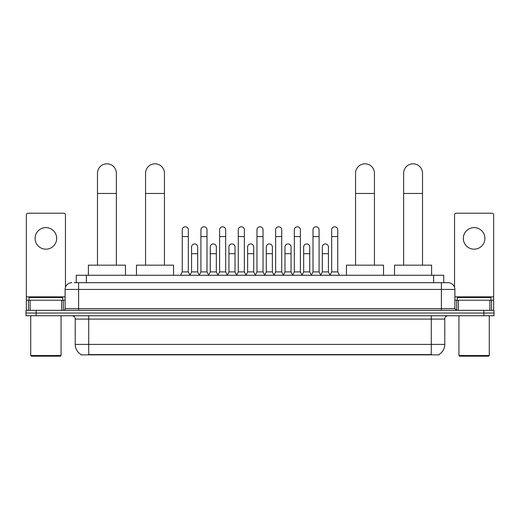 <?xml version="1.0" encoding="UTF-8"?>
<svg xmlns="http://www.w3.org/2000/svg" width="520" height="520" viewBox="0 0 520 520"><rect width="100%" height="100%" fill="white"/><g stroke="black" fill="none" stroke-linecap="round" stroke-linejoin="round"><path stroke-width="0.78" d="M76.245 282.692L76.245 275.275L443.755 275.275L443.755 282.692M439.043 354.517L439.043 354.848L80.957 354.848L80.957 354.517M81.061 354.575A11.804 11.804 0 0 1 75.225 344.396L88.712 344.396L88.712 354.575L431.288 354.575L431.288 344.396L444.776 344.396L444.776 319.105A3.374 3.374 0 0 1 448.143 315.738M75.225 344.396L75.225 319.105C75.03 317.057 73.905 315.933 71.858 315.738M438.938 354.575A11.804 11.804 0 0 0 444.776 344.396M36.114 310.343L494 310.343L494 313.04L26 313.04L26 315.738L36.114 315.738L36.114 313.04L26 313.04L26 310.343L36.114 310.343L36.114 313.04L494 313.04L494 315.738L36.114 315.738M74.373 282.692L448.143 282.692A6.74 6.74 0 0 1 454.89 289.439L454.89 308.653L456.573 310.343M74.217 282.692L78.598 282.692L78.598 289.439L65.111 289.439L65.111 308.653A1.683 1.683 0 0 1 63.427 310.343M71.858 282.692A6.74 6.74 0 0 0 65.111 289.439M454.89 289.439L441.402 289.439L441.402 282.692L448.143 282.692M45.897 227.597A10.79 10.79 0 0 0 35.106 238.388A10.79 10.79 0 0 0 45.897 249.178A10.79 10.79 0 0 0 56.68 238.388A10.79 10.79 0 0 0 45.897 227.597M61.659 310.343L61.659 300.222L30.128 300.222L30.128 310.343M65.448 287.333L65.448 214.922A1.683 1.683 0 0 0 63.765 213.233L28.021 213.233A1.683 1.683 0 0 0 26.338 214.922L26.338 300.222L30.128 300.222M61.659 300.222L65.111 300.222M26.338 310.343L26.338 300.222M60.392 356.194L31.395 356.194L30.719 355.524L61.068 355.524L60.392 356.194M30.719 315.738L30.719 355.524M61.068 315.738L61.068 355.524M62.751 300.222L62.751 297.525L29.036 297.525L29.036 300.222M97.481 265.161L97.481 173.244A9.438 9.438 0 0 1 106.925 163.806A9.438 9.438 0 0 1 116.363 173.244A9.438 9.438 0 0 0 106.925 163.806M116.363 265.161L116.363 173.244M125.47 275.275L125.47 265.161L88.38 265.161L88.38 275.275M145.561 265.161L145.561 173.244A9.438 9.438 0 0 1 155.006 163.806A9.438 9.438 0 0 1 164.444 173.244A9.438 9.438 0 0 0 155.006 163.806M164.444 265.161L164.444 173.244M173.55 275.275L173.55 265.161L136.461 265.161L136.461 275.275M355.557 265.161L355.557 173.244A9.438 9.438 0 0 1 364.995 163.806A9.438 9.438 0 0 1 374.439 173.244A9.438 9.438 0 0 0 364.995 163.806M374.439 265.161L374.439 173.244M383.539 275.275L383.539 265.161L346.45 265.161L346.45 275.275M403.637 265.161L403.637 173.244A9.438 9.438 0 0 1 413.075 163.806A9.438 9.438 0 0 1 422.519 173.244A9.438 9.438 0 0 0 413.075 163.806M422.519 265.161L422.519 173.244M431.62 275.275L431.62 265.161L394.531 265.161L394.531 275.275M180.564 275.275L182.247 271.901L188.318 271.901L190.002 275.275M188.318 271.901L188.318 229.821A3.035 3.035 0 0 0 185.283 226.785A3.035 3.035 0 0 1 185.471 226.792M182.247 271.901L182.247 236.567L188.318 236.567M182.247 236.567L182.247 229.821A3.035 3.035 0 0 1 185.283 226.785M199.238 275.275L200.928 271.901L206.999 271.901L208.683 275.275M206.999 271.901L206.999 229.821A3.035 3.035 0 0 0 203.964 226.785A3.035 3.035 0 0 1 204.152 226.792M200.928 271.901L200.928 236.567L206.999 236.567M200.928 236.567L200.928 229.821A3.035 3.035 0 0 1 203.964 226.785M217.919 275.275L219.609 271.901L225.674 271.901L227.364 275.275M225.674 271.901L225.674 229.821A3.035 3.035 0 0 0 222.638 226.785A3.035 3.035 0 0 1 222.833 226.792M219.609 271.901L219.609 236.567L225.674 236.567M219.609 236.567L219.609 229.821A3.035 3.035 0 0 1 222.638 226.785M236.6 275.275L238.284 271.901L244.355 271.901L246.038 275.275M244.355 271.901L244.355 229.821A3.035 3.035 0 0 0 241.319 226.785A3.035 3.035 0 0 1 241.514 226.792M238.284 271.901L238.284 236.567L244.355 236.567M238.284 236.567L238.284 229.821A3.035 3.035 0 0 1 241.319 226.785M255.281 275.275L256.964 271.901L263.036 271.901L264.719 275.275M263.036 271.901L263.036 229.821A3.035 3.035 0 0 0 260 226.785A3.035 3.035 0 0 1 260.189 226.792M256.964 271.901L256.964 236.567L263.036 236.567M256.964 236.567L256.964 229.821A3.035 3.035 0 0 1 260 226.785M273.962 275.275L275.646 271.901L281.717 271.901L283.4 275.275M281.717 271.901L281.717 229.821A3.035 3.035 0 0 0 278.681 226.785A3.035 3.035 0 0 1 278.87 226.792M275.646 271.901L275.646 236.567L281.717 236.567M275.646 236.567L275.646 229.821A3.035 3.035 0 0 1 278.681 226.785M292.637 275.275L294.327 271.901L300.391 271.901L302.081 275.275M300.391 271.901L300.391 229.821A3.035 3.035 0 0 0 297.362 226.785A3.035 3.035 0 0 1 297.55 226.792M294.327 271.901L294.327 236.567L300.391 236.567M294.327 236.567L294.327 229.821A3.035 3.035 0 0 1 297.362 226.785M311.317 275.275L313.001 271.901L319.072 271.901L320.762 275.275M319.072 271.901L319.072 229.821A3.035 3.035 0 0 0 316.036 226.785A3.035 3.035 0 0 1 316.231 226.792M313.001 271.901L313.001 236.567L319.072 236.567M313.001 236.567L313.001 229.821A3.035 3.035 0 0 1 316.036 226.785M329.999 275.275L331.682 271.901L337.753 271.901L339.437 275.275M337.753 271.901L337.753 229.821A3.035 3.035 0 0 0 334.718 226.785A3.035 3.035 0 0 1 334.906 226.792M331.682 271.901L331.682 236.567L337.753 236.567M331.682 236.567L331.682 229.821A3.035 3.035 0 0 1 334.718 226.785M189.95 275.171L191.588 271.901L197.659 271.901L199.29 275.171M197.659 271.901L197.659 246.955A3.035 3.035 0 0 0 194.811 243.925A3.035 3.035 0 0 1 197.659 246.955M191.588 271.901L191.588 253.695L197.659 253.695M191.588 253.695L191.588 246.955A3.035 3.035 0 0 1 194.811 243.925M208.631 275.171L210.269 271.901L216.333 271.901L217.971 275.171M216.333 271.901L216.333 246.955A3.035 3.035 0 0 0 213.493 243.925A3.035 3.035 0 0 1 216.333 246.955M210.269 271.901L210.269 253.695L216.333 253.695M210.269 253.695L210.269 246.955A3.035 3.035 0 0 1 213.493 243.925M227.311 275.171L228.943 271.901L235.014 271.901L236.652 275.171M235.014 271.901L235.014 246.955A3.035 3.035 0 0 0 232.174 243.925A3.035 3.035 0 0 1 235.014 246.955M228.943 271.901L228.943 253.695L235.014 253.695M228.943 253.695L228.943 246.955A3.035 3.035 0 0 1 232.174 243.925M245.993 275.171L247.624 271.901L253.695 271.901L255.333 275.171M253.695 271.901L253.695 246.955A3.035 3.035 0 0 0 250.848 243.925A3.035 3.035 0 0 1 253.695 246.955M247.624 271.901L247.624 253.695L253.695 253.695M247.624 253.695L247.624 246.955A3.035 3.035 0 0 1 250.848 243.925M264.667 275.171L266.305 271.901L272.376 271.901L274.007 275.171M272.376 271.901L272.376 246.955A3.035 3.035 0 0 0 269.529 243.925A3.035 3.035 0 0 1 272.376 246.955M266.305 271.901L266.305 253.695L272.376 253.695M266.305 253.695L266.305 246.955A3.035 3.035 0 0 1 269.529 243.925M283.348 275.171L284.986 271.901L291.057 271.901L292.689 275.171M291.057 271.901L291.057 246.955A3.035 3.035 0 0 0 288.21 243.925A3.035 3.035 0 0 1 291.057 246.955M284.986 271.901L284.986 253.695L291.057 253.695M284.986 253.695L284.986 246.955A3.035 3.035 0 0 1 288.21 243.925M302.029 275.171L303.667 271.901L309.731 271.901L311.37 275.171M309.731 271.901L309.731 246.955A3.035 3.035 0 0 0 306.891 243.925A3.035 3.035 0 0 1 309.731 246.955M303.667 271.901L303.667 253.695L309.731 253.695M303.667 253.695L303.667 246.955A3.035 3.035 0 0 1 306.891 243.925M320.71 275.171L322.342 271.901L328.413 271.901L330.05 275.171M328.413 271.901L328.413 246.955A3.035 3.035 0 0 0 325.572 243.925A3.035 3.035 0 0 1 328.413 246.955M322.342 271.901L322.342 253.695L328.413 253.695M322.342 253.695L322.342 246.955A3.035 3.035 0 0 1 325.572 243.925M474.103 227.597A10.79 10.79 0 0 0 463.32 238.388A10.79 10.79 0 0 0 474.103 249.178A10.79 10.79 0 0 0 484.894 238.388A10.79 10.79 0 0 0 474.103 227.597M489.873 310.343L489.873 300.222L458.341 300.222L458.341 310.343M489.873 300.222L493.662 300.222L493.662 214.922A1.683 1.683 0 0 0 491.978 213.233L456.235 213.233A1.683 1.683 0 0 0 454.551 214.922L454.551 287.333M454.89 300.222L458.341 300.222M493.662 300.222L493.662 310.343M488.605 356.194L459.609 356.194L458.933 355.524L489.281 355.524L488.605 356.194M458.933 315.738L458.933 355.524M489.281 315.738L489.281 355.524M490.965 300.222L490.965 297.525L457.249 297.525L457.249 300.222M429.936 354.848L429.936 354.517M90.064 354.848L90.064 354.517M86.359 282.692L86.359 275.275M433.641 282.692L433.641 275.275M431.288 315.738L431.288 319.105L75.225 319.105M444.776 319.105L431.288 319.105L431.288 344.396L88.712 344.396L88.712 315.738M483.886 315.738L483.886 310.343M78.598 310.343L78.598 308.653L454.89 308.653M65.111 308.653L78.598 308.653L78.598 289.439L441.402 289.439L441.402 310.343M65.111 296.855L26.338 296.855M63.316 300.222L63.316 310.343M26.364 300.222L26.364 310.343M28.47 310.343L28.47 300.222M97.481 193.472L116.363 193.472M145.561 193.472L164.444 193.472M355.557 193.472L374.439 193.472M403.637 193.472L422.519 193.472M493.662 296.855L454.89 296.855M493.636 310.343L493.636 300.222M491.53 300.222L491.53 310.343M456.684 310.343L456.684 300.222"/></g></svg>
